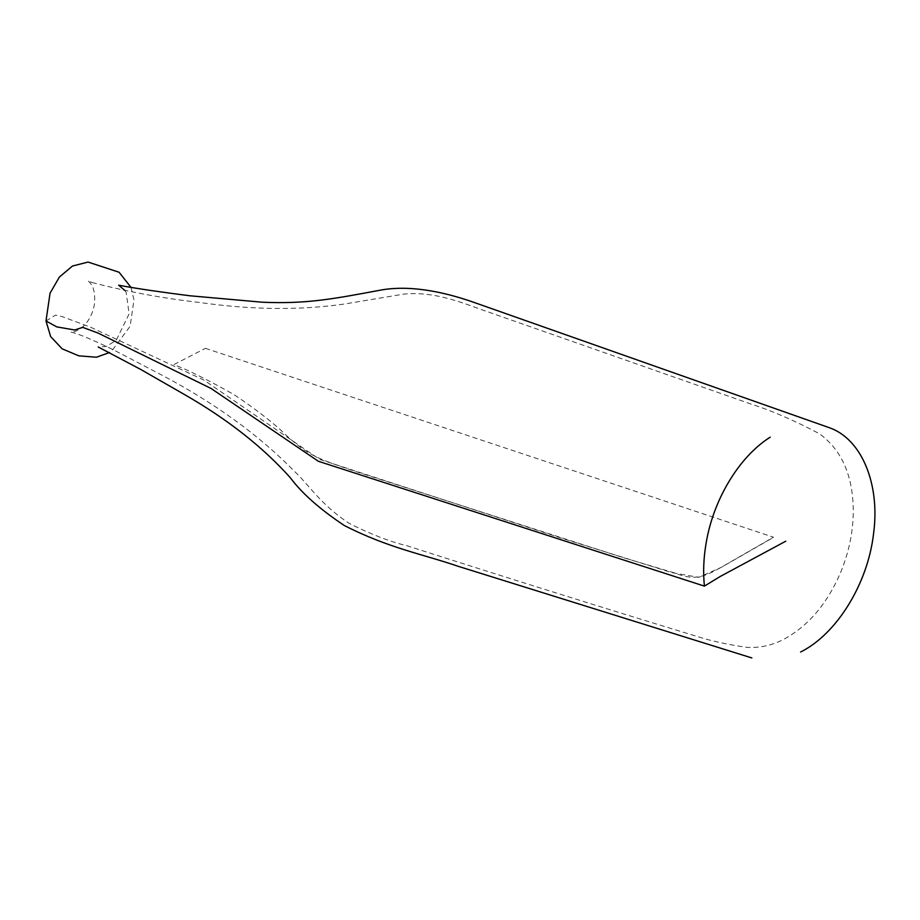 <?xml version="1.0" encoding="UTF-8"?>
<svg xmlns="http://www.w3.org/2000/svg" width="920" height="920" viewBox="0 0 920 920"><rect width="100%" height="100%" fill="white"/><g stroke="black" fill="none" stroke-linecap="round" stroke-linejoin="round"><path stroke-width="0.69" stroke-dasharray="4.6 3.45" d="M205.355 348.3L773.501 537.211L720.751 567.548C703.029 577.576 693.577 580.635 674.74 572.999L623.438 557.692L389.562 482.379C316.836 459.08 311.65 457.872 287.189 436.218C274.919 424.028 257.197 410.159 234.025 394.611C207.552 379.787 188.45 370.173 176.709 365.78L173.926 364.573L205.424 348.323M46 320.965L55.522 315.134L61.927 316.514L90.643 327.221L203.964 380.121L319.573 459.344L560.36 537.797L671.933 572.665L698.763 577.346L721.257 567.352L773.789 537.234M131.019 287.419L133.987 299.92L130.099 326.301L111.711 351.049L109.376 352.567M124.982 290.513L126.178 292.445L129.11 313.904L116.276 340.17L106.467 346.46L98.21 346.978M92.092 282.498C126.684 291.594 162.53 298.252 199.651 302.484C251.643 309.902 299.954 310.408 344.586 304.002L403.753 294.112C437.184 290.731 467.866 305.302 488.336 311.995L750.766 403.96C771.822 410.688 794.707 420.612 819.409 433.745C841.926 450.121 853.219 476.146 853.288 511.819C853.047 532.922 848.596 553.656 839.96 574.045C826.47 604.635 807.714 626.394 783.69 639.331C772.087 645.426 759.793 648.094 746.798 647.335C727.743 644.621 710.987 640.929 696.555 636.295C598.322 606.349 501.722 576.139 406.743 545.663C390.413 541.846 371.335 534.474 349.519 523.572C321.068 505.068 308.257 484.161 294.894 471.764C259.175 435.24 214.728 402.971 161.552 374.957L115.138 350.704C100.682 343.62 79.879 333.902 70.748 332.028C73.83 332.522 78.062 330.579 83.455 326.209C89.217 320.493 92.885 313.156 94.449 304.198C95.507 292.571 93.288 284.763 87.791 280.761L92.092 282.498"/><path stroke-width="1.38" d="M785.76 541.202L720.268 576.449L704.409 586.12L318.377 461.288L210.99 388.424L97.945 333.005L82.696 327.359L74.715 329.992L56.775 326.887L46 320.965L50.048 293.204L59.397 277.046L72.461 266.041L88.078 262.062L119.082 272.251L131.019 287.419M109.376 352.567L96.439 357.236L78.787 355.833L62.157 348.829L50.646 336.593L46 320.965M704.409 586.12C703.029 572.573 703.547 558.486 705.996 543.881C713.057 499.882 739.07 456.699 770.212 437.184M828.46 427.397L474.858 302.703C450.305 293.974 413.839 284.257 381.259 289.995C332.568 299.092 306.325 304.117 262.28 302.22L189.922 295.78C166.738 292.859 136.942 288.719 118.657 285.2L124.982 290.513M98.21 346.978L140.668 369.414L184.149 394.346C227.286 419.06 262.695 446.867 290.363 477.779C301.829 493.235 319.792 509.139 344.252 525.481C388.677 548.159 422.809 554.15 458.562 566.433L751.835 657.938M800.584 652.015C836.625 634.19 867.767 583.832 873.54 533.865C880.394 483.862 861.488 438.61 829 427.581"/></g></svg>
